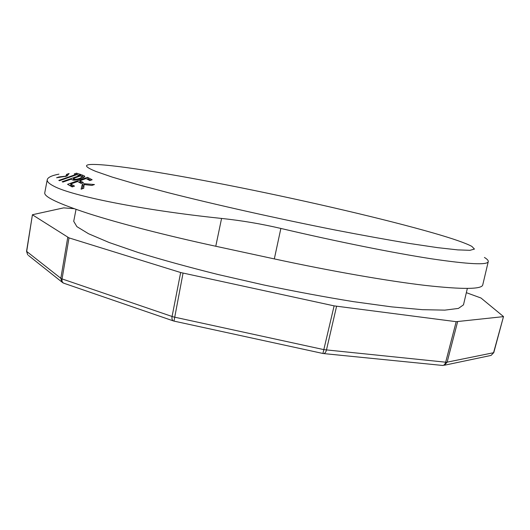 <?xml version="1.0" encoding="UTF-8"?>
<svg xmlns="http://www.w3.org/2000/svg" width="530" height="530" viewBox="0 0 530 530"><rect width="100%" height="100%" fill="white"/><g stroke="black" fill="none" stroke-linecap="round" stroke-linejoin="round"><path stroke-width="0.79" d="M466.347 292.673L480.988 298.012L503.5 316.562L493.562 352.728L446.512 362.281L323.989 349.654L173.177 316.854L61.294 278.654L26.553 251.333L27.712 254.844L26.672 251.511L32.423 214.73L63.653 207.873L74.054 208.674M503.281 316.655L456.184 321.683L334.112 305.87L180.664 272.533L68.999 237.884L32.549 214.882M467.341 288.446L463.478 304.863L458.41 308.42L444.836 310.13L422.47 309.686L391.677 306.877L353.57 301.676C325.109 297.065 295.217 291.507 263.9 284.994L217.963 274.494C188.415 267.1 161.888 259.793 138.383 252.578L109.14 242.508L88.563 233.75L76.877 226.628L73.716 221.308L76.028 209.37M74.419 180.193L73.306 178.438L80.335 175.973L82.302 176.934L79.672 178.391L79.944 179.001M73.306 178.438L74.73 179.054C75.412 179.465 77.062 179.246 79.672 178.391M74.73 179.054L75.207 180.134M77.029 174.761L78.891 175.211M82.057 183.055L80.666 182.327L79.964 180.717L83.415 182.578L81.09 183.4L77.665 181.532L70.735 183.97L71.444 185.579L73.219 186.56M90.763 180.24L88.146 178.915L87.324 179.2M80.374 181.651L78.891 182.174M71.146 184.904L69.615 185.447M83.972 185.632L83.018 185.97L82.302 184.341L84.118 183.705L94.472 184.533L91.862 185.447L84.091 184.546L83.733 188.276L81.097 189.197L82.302 184.341M82.309 188.773L83.018 185.97M81.892 176.623L84.184 177.126M73.763 179.471L72.557 179.895M59.267 177.398L59.055 176.934L56.597 177.769L66.992 176.079L69.099 173.515L66.661 174.344L67.264 175.715M65.621 176.55L66.661 174.344M59.055 176.934L65.468 176.205M76.002 174.43L58.803 180.412L59.545 180.69L76.784 174.681L78.606 175.311L80.845 174.522L76.479 173.171L74.26 173.933L76.201 174.887M77.155 174.715L76.479 173.171M82.435 176.43L81.746 174.86L83.959 175.741L84.462 176.907M81.746 174.86L62.142 181.73L62.938 182.075L71.033 179.233L72.471 179.862C73.564 180.538 76.28 180.173 80.626 178.769C83.574 177.702 84.926 176.854 84.694 176.218L84.734 176.298M79.964 180.717L86.079 178.57L89.848 180.558L92.154 179.749L87.45 177.318L67.548 184.321L72.173 186.924L74.518 186.103L70.735 183.97M88.146 178.915L87.45 177.318M84.502 184.586L84.118 183.705M83.959 175.741L84.74 176.324M484.433 257.454C487.183 259.137 488.461 260.522 488.262 261.595L482.75 284.901C481.896 289.36 462.763 289.539 425.345 285.425C387.668 280.999 331.508 271.254 274.321 258.905L215.77 246.251C166.115 235.512 119.568 223.461 88.954 213.683C58.644 203.752 43.91 196.796 44.758 192.814L47.256 179.67C47.866 177.358 51.748 175.516 58.903 174.151M488.262 261.595C487.633 265.219 468.732 264.298 431.566 258.819C394.095 253.048 338.286 241.918 280.867 228.443C261.283 223.872 241.521 220.533 221.573 218.44C140.132 209.933 71.583 195.676 54.067 186.288C49.098 183.777 46.832 181.571 47.263 179.67M96.116 171.515C85.886 167.374 83.853 165.049 90.027 164.532C107.424 163.326 172.171 173.906 240.945 187.752C310.149 201.718 385.337 219.215 433.553 233.067C452.945 238.652 465.718 243.098 471.866 246.397L474.449 249.073L469.971 250.312L457.807 249.895L437.674 247.656L409.816 243.522C387.655 239.845 362.719 235.333 335.006 229.98C278.045 218.718 215.558 204.719 167.977 192.628L136.429 184.235L112.287 177.113L96.116 171.515M68.999 237.884L62.056 278.952C61.778 281.032 62.268 282.424 63.54 283.126L173.284 320.889C172.131 320.2 171.72 318.742 172.065 316.516L180.664 272.533M67.747 237.38L60.817 278.376L61.944 282.092L63.918 283.258M183.042 273.149L173.992 321.107L322.916 353.477L334.112 305.87M336.577 306.3L326.447 350.058C325.844 352.251 324.91 353.424 323.631 353.576L442.649 365.455C444.06 365.342 445.067 364.262 445.67 362.228L456.184 321.683M457.609 321.756L447.108 362.235L444.378 365.243L491.078 355.418L493.781 352.616L503.5 316.569M28.428 255.414L62.911 282.828M173.654 321.014L174.045 321.114M322.883 353.47L323.26 353.53M442.278 365.422L443.292 365.448M490.217 355.597L491.078 355.418L493.788 352.602M215.77 246.251L221.573 218.44M274.321 258.905L280.867 228.443M32.423 214.736L26.553 251.326"/></g></svg>
